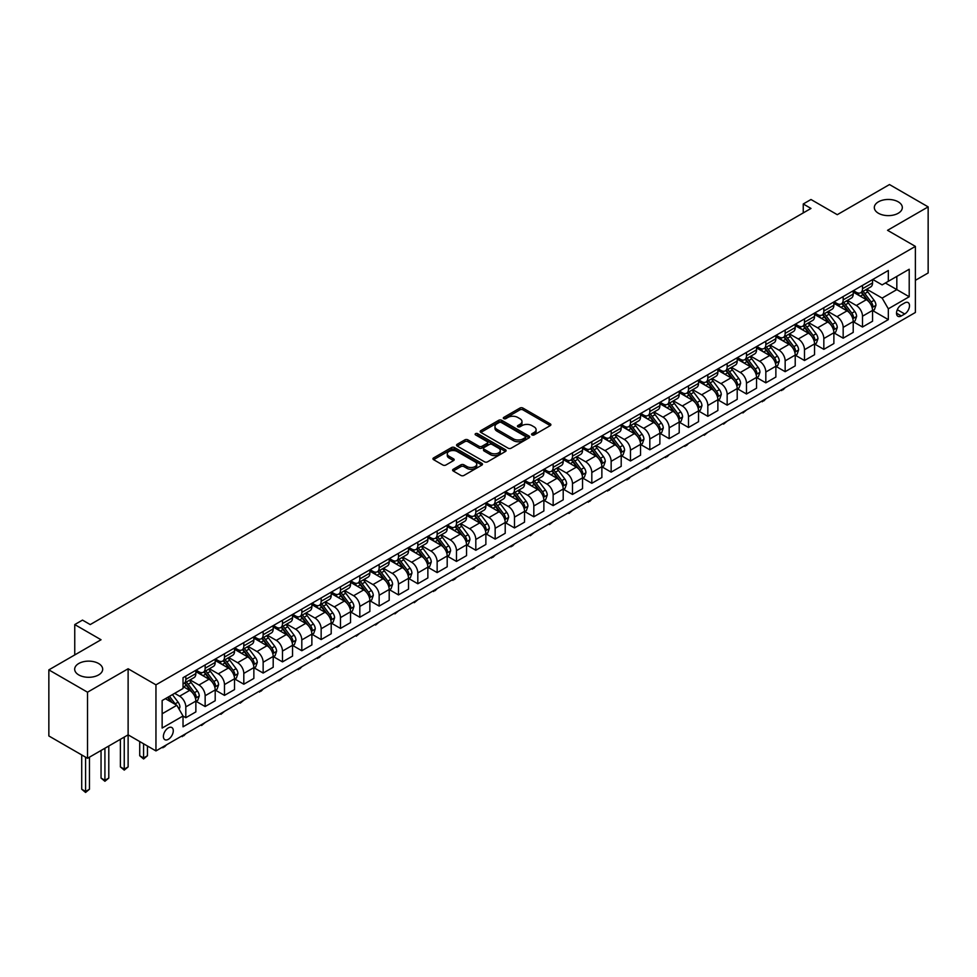 <?xml version="1.0" encoding="UTF-8"?>
<svg xmlns="http://www.w3.org/2000/svg" width="977" height="977" viewBox="0 0 977 977"><rect width="100%" height="100%" fill="white"/><g stroke="black" fill="none" stroke-linecap="round" stroke-linejoin="round"><path stroke-width="1.47" d="M532.001 434.924A1.502 0.867 0 0 0 534.126 434.924L550.259 425.606A2.149 1.246 0 0 0 550.894 424.739A2.149 1.246 0 0 0 550.259 423.859L522.939 408.081A2.149 1.246 0 0 0 519.898 408.081L503.766 417.399A1.502 0.867 0 0 0 503.326 418.009A1.502 0.867 0 0 0 503.766 418.62A1.502 0.867 0 0 0 505.891 418.62L507.979 417.411A6.876 3.969 0 0 1 517.7 417.411L519.972 418.73A6.876 3.969 0 0 1 521.987 421.539A6.876 3.969 0 0 1 519.972 424.336L517.883 425.545A1.502 0.867 0 0 0 517.444 426.155A1.502 0.867 0 0 0 517.883 426.766A1.502 0.867 0 0 0 520.008 426.766L522.097 425.569A6.876 3.969 0 0 1 531.818 425.569L534.089 426.876A6.876 3.969 0 0 1 536.104 429.685A6.876 3.969 0 0 1 534.089 432.493L532.001 433.69A1.502 0.867 0 0 0 531.561 434.313A1.502 0.867 0 0 0 532.001 434.924L532.001 433.69M98.579 663.505A13.996 8.085 0 0 0 83.326 661.747A13.996 8.085 0 0 0 74.679 669.221A13.996 8.085 0 0 0 78.783 674.936A13.996 8.085 0 0 0 94.036 676.682A13.996 8.085 0 0 0 102.683 669.221A13.996 8.085 0 0 0 98.579 663.505M898.217 201.824A13.996 8.085 0 0 0 882.964 200.077A13.996 8.085 0 0 0 874.317 207.539A13.996 8.085 0 0 0 878.421 213.255A13.996 8.085 0 0 0 893.674 215.013A13.996 8.085 0 0 0 902.321 207.539A13.996 8.085 0 0 0 898.217 201.824M168.337 739.32A6.998 4.042 120 0 0 172.905 733.153A6.998 4.042 120 0 0 171.83 727.535A6.998 4.042 120 0 0 168.337 727.889A6.998 4.042 120 0 0 163.757 734.057A6.998 4.042 120 0 0 164.832 739.662A6.998 4.042 120 0 0 168.337 739.32M453.255 469.265A2.149 1.246 0 0 0 452.62 470.132A2.149 1.246 0 0 0 453.255 471.012L460.912 475.445A2.149 1.246 0 0 0 463.953 475.445L481.869 465.101A2.149 1.246 0 0 0 482.491 464.222A2.149 1.246 0 0 0 481.869 463.342L454.537 447.564A2.149 1.246 0 0 0 451.508 447.564L433.593 457.908A2.149 1.246 0 0 0 432.958 458.787A2.149 1.246 0 0 0 433.593 459.666L442.85 465.015A2.149 1.246 0 0 0 445.891 465.015L453.548 460.582A2.149 1.246 0 0 0 454.183 459.703A2.149 1.246 0 0 0 453.548 458.836L448.956 456.174A5.74 3.322 0 0 1 447.283 453.829A5.74 3.322 0 0 1 450.824 450.776A5.74 3.322 0 0 1 457.077 451.484L475.078 461.877A5.74 3.322 0 0 1 476.752 464.222A5.74 3.322 0 0 1 473.21 467.287A5.74 3.322 0 0 1 466.957 466.566L463.953 464.832A2.149 1.246 0 0 0 460.912 464.832L453.255 469.265L453.255 471.012L460.912 466.615L460.912 464.832M915.388 280.326L928.15 272.962L928.15 206.88L889.485 184.555L837.277 214.684L810.983 199.503L803.253 203.973L810.983 208.443L90.226 624.572L82.495 620.102L74.753 624.572L74.753 654.932M87.515 692.204L87.515 758.286L128.121 734.851L128.121 668.769L87.515 692.204L48.85 669.88L101.046 639.752L74.753 624.572M128.121 668.769L155.954 684.84L915.388 246.387L915.388 312.469L155.954 750.922L155.954 684.84M928.15 206.88L887.543 230.316L915.388 246.387M508.138 448.187A2.149 1.246 0 0 0 511.166 448.187L529.082 437.843A2.149 1.246 0 0 0 529.717 436.963A2.149 1.246 0 0 0 529.082 436.084L501.751 420.305A2.149 1.246 0 0 0 498.722 420.305L480.806 430.649A2.149 1.246 0 0 0 480.171 431.529A2.149 1.246 0 0 0 480.806 432.408L508.138 448.187M476.165 435.253A1.502 0.867 0 0 1 477.692 435.461L505.451 451.484L487.56 461.816A2.149 1.246 0 0 1 484.519 461.816L457.199 446.037L457.199 444.279A2.149 1.246 0 0 0 456.564 445.158A2.149 1.246 0 0 0 457.199 446.037M457.199 444.279L464.869 439.858A2.149 1.246 0 0 1 467.898 439.858L478.986 446.257A2.149 1.246 0 0 0 482.015 446.257L487.108 443.314A2.149 1.246 0 0 0 487.731 442.434A2.149 1.246 0 0 0 487.108 441.567L475.567 434.899A1.502 0.867 0 0 1 475.127 434.289A1.502 0.867 0 0 1 476.055 433.483A1.502 0.867 0 0 1 477.692 433.678L505.475 449.713A2.149 1.246 0 0 1 506.098 450.592A2.149 1.246 0 0 1 505.475 451.472L505.475 449.713M87.515 758.286L48.85 735.962L48.85 669.88M904.714 302.919L901.319 304.885A6.778 3.92 120 0 0 896.886 310.857A6.778 3.92 120 0 0 897.924 316.292A6.778 3.92 120 0 0 901.319 315.95L904.714 313.983A6.778 3.92 120 0 0 909.147 308.011A6.778 3.92 120 0 0 908.109 302.577A6.778 3.92 120 0 0 904.714 302.919M872.779 279.471L882.133 284.881L888.325 281.303L888.325 270.495L183.029 677.696L183.029 688.504L162.145 700.558L162.145 728.06L183.029 716.007L183.029 726.815L888.325 319.613L888.325 308.805L882.133 298.095L866.758 289.216M888.325 281.303L909.208 269.249L909.208 296.752L888.325 308.805M124.25 737.085L124.25 769.143L128.121 766.908L128.121 734.851L155.954 750.922M803.253 203.973L803.253 212.901M885.382 283L896.825 289.607L896.825 276.393L909.208 269.249M882.133 298.095L896.825 289.607L909.208 296.752M162.145 713.772L176.837 705.296L165.394 698.689M183.029 716.092L185.813 717.704L185.813 706.896A8.744 5.056 -120 0 0 179.621 696.186L174.675 693.328M185.813 717.704L195.864 711.903L195.864 701.095A8.744 5.056 -120 0 0 189.672 690.385L183.029 686.538M196.096 701.315L205.146 706.542L205.146 695.734A8.744 5.056 -120 0 0 198.954 685.024L190.075 679.894M205.146 706.542L215.196 700.741L215.196 689.933A8.744 5.056 -120 0 0 209.017 679.223L195.864 671.626M215.428 690.153L224.478 695.38L224.478 684.572A8.744 5.056 -120 0 0 218.286 673.861L209.408 668.732M224.478 695.38L234.529 689.579L234.529 678.771A8.744 5.056 -120 0 0 228.349 668.06L215.196 660.464M234.761 678.991L243.81 684.218L243.81 673.409A8.744 5.056 -120 0 0 237.631 662.699L228.74 657.57M243.81 684.218L253.861 678.417L253.861 667.609A8.744 5.056 -120 0 0 247.682 656.898L234.529 649.302M254.093 667.828L263.143 673.055L263.143 662.247A8.744 5.056 -120 0 0 256.963 651.537L248.073 646.408M263.143 673.055L273.194 667.254L273.194 656.446A8.744 5.056 -120 0 0 267.014 645.736L253.861 638.14M273.426 656.666L282.475 661.893L282.475 651.085A8.744 5.056 -120 0 0 276.296 640.375L267.405 635.245M282.475 661.893L292.538 656.092L292.538 645.284A8.744 5.056 -120 0 0 286.346 634.574L273.194 626.978M292.77 645.504L301.808 650.731L301.808 639.923A8.744 5.056 -120 0 0 295.628 629.212L286.737 624.083M301.808 650.731L311.871 644.93L311.871 634.122A8.744 5.056 -120 0 0 305.679 623.411L292.538 615.815M312.103 634.342L321.152 639.569L321.152 628.761A8.744 5.056 -120 0 0 314.96 618.05L306.082 612.921M321.152 639.569L331.203 633.768L331.203 622.96A8.744 5.056 -120 0 0 325.011 612.249L311.871 604.653M331.435 623.179L340.485 628.406L340.485 617.598A8.744 5.056 -120 0 0 334.293 606.888L325.414 601.759M340.485 628.406L350.535 622.605L350.535 611.797A8.744 5.056 -120 0 0 344.344 601.087L331.203 593.491M350.767 612.017L359.817 617.244L359.817 606.436A8.744 5.056 -120 0 0 353.625 595.726L344.747 590.596M359.817 617.244L369.868 611.443L369.868 600.635A8.744 5.056 -120 0 0 363.676 589.925L350.535 582.329M370.1 600.855L379.149 606.082L379.149 595.274A8.744 5.056 -120 0 0 372.958 584.564L364.079 579.434M379.149 606.082L389.2 600.281L389.2 589.473A8.744 5.056 -120 0 0 383.021 578.763L369.868 571.166M389.432 589.693L398.482 594.92L398.482 584.112A8.744 5.056 -120 0 0 392.29 573.401L383.411 568.272M398.482 594.92L408.533 589.119L408.533 578.311A8.744 5.056 -120 0 0 402.353 567.6L389.2 560.004M408.765 578.531L417.814 583.757L417.814 572.949A8.744 5.056 -120 0 0 411.635 562.239L402.744 557.11M417.814 583.757L427.865 577.957L427.865 567.148A8.744 5.056 -120 0 0 421.685 556.438L408.533 548.842M428.097 567.368L437.146 572.595L437.146 561.787A8.744 5.056 -120 0 0 430.967 551.077L422.076 545.948M437.146 572.595L447.197 566.794L447.197 555.986A8.744 5.056 -120 0 0 441.018 545.276L427.865 537.68M447.429 556.206L456.479 561.433L456.479 550.625A8.744 5.056 -120 0 0 450.299 539.915L441.409 534.785M456.479 561.433L466.542 555.632L466.542 544.824A8.744 5.056 -120 0 0 460.35 534.114L447.197 526.518M466.774 545.044L475.811 550.271L475.811 539.463A8.744 5.056 -120 0 0 469.632 528.752L460.753 523.623M475.811 550.271L485.874 544.47L485.874 533.662A8.744 5.056 -120 0 0 479.683 522.951L466.542 515.355M486.106 533.882L495.156 539.109L495.156 528.301A8.744 5.056 -120 0 0 488.964 517.59L480.086 512.461M495.156 539.109L505.207 533.308L505.207 522.5A8.744 5.056 -120 0 0 499.015 511.789L485.874 504.193M505.439 522.719L514.488 527.946L514.488 517.138A8.744 5.056 -120 0 0 508.296 506.428L499.418 501.299M514.488 527.946L524.539 522.145L524.539 511.337A8.744 5.056 -120 0 0 518.347 500.627L505.207 493.031M524.771 511.557L533.821 516.784L533.821 505.976A8.744 5.056 -120 0 0 527.629 495.266L518.75 490.136M533.821 516.784L543.871 510.983L543.871 500.175A8.744 5.056 -120 0 0 537.68 489.465L524.539 481.869M544.104 500.395L553.153 505.622L553.153 494.814A8.744 5.056 -120 0 0 546.961 484.103L538.083 478.974M553.153 505.622L563.204 499.821L563.204 489.013A8.744 5.056 -120 0 0 557.024 478.303L543.871 470.706M563.436 489.233L572.485 494.46L572.485 483.652A8.744 5.056 -120 0 0 566.294 472.941L557.415 467.812M572.485 494.46L582.536 488.659L582.536 477.851A8.744 5.056 -120 0 0 576.357 467.14L563.204 459.544M582.768 478.071L591.818 483.297L591.818 472.489A8.744 5.056 -120 0 0 585.638 461.779L576.748 456.65M591.818 483.297L601.869 477.497L601.869 466.688A8.744 5.056 -120 0 0 595.689 455.978L582.536 448.382M602.101 466.908L611.15 472.135L611.15 461.327A8.744 5.056 -120 0 0 604.971 450.617L596.08 445.488M611.15 472.135L621.201 466.334L621.201 455.526A8.744 5.056 -120 0 0 615.021 444.816L601.869 437.22M621.433 455.746L630.483 460.973L630.483 450.165A8.744 5.056 -120 0 0 624.303 439.455L615.412 434.325M630.483 460.973L640.546 455.172L640.546 444.364A8.744 5.056 -120 0 0 634.354 433.654L621.201 426.057M640.778 444.584L649.815 449.811L649.815 439.003A8.744 5.056 -120 0 0 643.635 428.292L634.757 423.163M649.815 449.811L659.878 444.01L659.878 433.202A8.744 5.056 -120 0 0 653.686 422.491L640.546 414.895M660.11 433.422L669.16 438.649L669.16 427.841A8.744 5.056 -120 0 0 662.968 417.13L654.089 412.001M669.16 438.649L679.21 432.848L679.21 422.04A8.744 5.056 -120 0 0 673.019 411.329L659.878 403.733M679.442 422.259L688.492 427.486L688.492 416.678A8.744 5.056 -120 0 0 682.3 405.968L673.422 400.839M688.492 427.486L698.543 421.685L698.543 410.877A8.744 5.056 -120 0 0 692.351 400.167L679.21 392.571M698.775 411.097L707.824 416.324L707.824 405.516A8.744 5.056 -120 0 0 701.633 394.806L692.754 389.676M707.824 416.324L717.875 410.523L717.875 399.715A8.744 5.056 -120 0 0 711.683 389.005L698.543 381.409M718.107 399.935L727.157 405.162L727.157 394.354A8.744 5.056 -120 0 0 720.965 383.643L712.086 378.514M727.157 405.162L737.208 399.361L737.208 388.553A8.744 5.056 -120 0 0 731.028 377.843L717.875 370.246M737.44 388.773L746.489 394L746.489 383.192A8.744 5.056 -120 0 0 740.297 372.481L731.419 367.352M746.489 394L756.54 388.199L756.54 377.391A8.744 5.056 -120 0 0 750.36 366.68L737.208 359.084M756.772 377.61L765.821 382.837L765.821 372.029A8.744 5.056 -120 0 0 759.642 361.319L750.751 356.19M765.821 382.837L775.872 377.037L775.872 366.228A8.744 5.056 -120 0 0 769.693 355.518L756.54 347.922M776.104 366.448L785.154 371.675L785.154 360.867A8.744 5.056 -120 0 0 778.974 350.157L770.084 345.028M785.154 371.675L795.217 365.874L795.217 355.066A8.744 5.056 -120 0 0 789.025 344.356L775.872 336.76M795.449 355.286L804.486 360.513L804.486 349.705A8.744 5.056 -120 0 0 798.307 338.995L789.416 333.865M804.486 360.513L814.549 354.712L814.549 343.904A8.744 5.056 -120 0 0 808.358 333.194L795.217 325.597M814.781 344.124L823.831 349.351L823.831 338.543A8.744 5.056 -120 0 0 817.639 327.832L808.761 322.703M823.831 349.351L833.882 343.55L833.882 332.742A8.744 5.056 -120 0 0 827.69 322.031L814.549 314.435M834.114 332.962L843.163 338.189L843.163 327.38A8.744 5.056 -120 0 0 836.971 316.67L828.093 311.541M843.163 338.189L853.214 332.388L853.214 321.58A8.744 5.056 -120 0 0 847.022 310.869L833.882 303.273M853.446 321.799L862.496 327.026L862.496 316.218A8.744 5.056 -120 0 0 856.304 305.508L847.425 300.379M862.496 327.026L872.546 321.225L872.546 310.417A8.744 5.056 -120 0 0 866.355 299.707L853.214 292.111M853.446 290.633L856.304 292.294A8.744 5.056 -120 0 0 860.676 292.721A8.744 5.056 -120 0 0 862.496 288.716L862.496 285.418M834.114 301.795L836.971 303.456A8.744 5.056 -120 0 0 841.344 303.884A8.744 5.056 -120 0 0 843.163 299.878L843.163 296.581M814.781 312.958L817.639 314.618A8.744 5.056 -120 0 0 822.011 315.046A8.744 5.056 -120 0 0 823.831 311.04L823.831 307.743M795.437 324.12L798.307 325.781A8.744 5.056 -120 0 0 802.679 326.208A8.744 5.056 -120 0 0 804.486 322.202L804.486 318.905M776.104 335.282L778.974 336.943A8.744 5.056 -120 0 0 783.346 337.37A8.744 5.056 -120 0 0 785.154 333.365L785.154 330.067M756.772 346.444L759.642 348.105A8.744 5.056 -120 0 0 764.014 348.533A8.744 5.056 -120 0 0 765.821 344.527L765.821 341.229M737.44 357.606L740.297 359.267A8.744 5.056 -120 0 0 744.682 359.695A8.744 5.056 -120 0 0 746.489 355.689L746.489 352.392M718.107 368.769L720.965 370.43A8.744 5.056 -120 0 0 725.349 370.857A8.744 5.056 -120 0 0 727.157 366.851L727.157 363.554M698.775 379.931L701.633 381.592A8.744 5.056 -120 0 0 706.005 382.019A8.744 5.056 -120 0 0 707.824 378.014L707.824 374.716M679.442 391.093L682.3 392.754A8.744 5.056 -120 0 0 686.672 393.181A8.744 5.056 -120 0 0 688.492 389.176L688.492 385.878M660.11 402.255L662.968 403.916A8.744 5.056 -120 0 0 667.34 404.344A8.744 5.056 -120 0 0 669.16 400.338L669.16 397.041M640.778 413.418L643.635 415.078A8.744 5.056 -120 0 0 648.007 415.506A8.744 5.056 -120 0 0 649.815 411.5L649.815 408.203M621.433 424.58L624.303 426.241A8.744 5.056 -120 0 0 628.675 426.668A8.744 5.056 -120 0 0 630.483 422.662L630.483 419.365M602.101 435.742L604.971 437.403A8.744 5.056 -120 0 0 609.343 437.83A8.744 5.056 -120 0 0 611.15 433.825L611.15 430.527M582.768 446.904L585.638 448.565A8.744 5.056 -120 0 0 590.01 448.993A8.744 5.056 -120 0 0 591.818 444.987L591.818 441.689M563.436 458.066L566.294 459.727A8.744 5.056 -120 0 0 570.678 460.155A8.744 5.056 -120 0 0 572.485 456.149L572.485 452.852M544.104 469.229L546.961 470.89A8.744 5.056 -120 0 0 551.346 471.317A8.744 5.056 -120 0 0 553.153 467.311L553.153 464.014M524.771 480.391L527.629 482.052A8.744 5.056 -120 0 0 532.001 482.479A8.744 5.056 -120 0 0 533.821 478.474L533.821 475.176M505.439 491.553L508.296 493.214A8.744 5.056 -120 0 0 512.669 493.641A8.744 5.056 -120 0 0 514.488 489.636L514.488 486.338M486.106 502.715L488.964 504.376A8.744 5.056 -120 0 0 493.336 504.804A8.744 5.056 -120 0 0 495.156 500.798L495.156 497.501M466.774 513.878L469.632 515.538A8.744 5.056 -120 0 0 474.004 515.966A8.744 5.056 -120 0 0 475.811 511.96L475.811 508.663M447.429 525.04L450.299 526.701A8.744 5.056 -120 0 0 454.671 527.128A8.744 5.056 -120 0 0 456.479 523.122L456.479 519.825M428.097 536.202L430.967 537.863A8.744 5.056 -120 0 0 435.339 538.29A8.744 5.056 -120 0 0 437.146 534.285L437.146 530.987M408.765 547.364L411.635 549.025A8.744 5.056 -120 0 0 416.007 549.453A8.744 5.056 -120 0 0 417.814 545.447L417.814 542.15M389.432 558.526L392.29 560.187A8.744 5.056 -120 0 0 396.674 560.615A8.744 5.056 -120 0 0 398.482 556.609L398.482 553.312M370.1 569.689L372.958 571.35A8.744 5.056 -120 0 0 377.342 571.777A8.744 5.056 -120 0 0 379.149 567.771L379.149 564.474M350.767 580.851L353.625 582.512A8.744 5.056 -120 0 0 357.997 582.939A8.744 5.056 -120 0 0 359.817 578.934L359.817 575.636M331.435 592.013L334.293 593.674A8.744 5.056 -120 0 0 338.665 594.101A8.744 5.056 -120 0 0 340.485 590.096L340.485 586.798M312.103 603.175L314.96 604.836A8.744 5.056 -120 0 0 319.332 605.264A8.744 5.056 -120 0 0 321.152 601.258L321.152 597.961M292.77 614.338L295.628 615.998A8.744 5.056 -120 0 0 300 616.426A8.744 5.056 -120 0 0 301.808 612.42L301.808 609.123M273.426 625.5L276.296 627.161A8.744 5.056 -120 0 0 280.668 627.588A8.744 5.056 -120 0 0 282.475 623.582L282.475 620.285M254.093 636.662L256.963 638.323A8.744 5.056 -120 0 0 261.335 638.75A8.744 5.056 -120 0 0 263.143 634.745L263.143 631.447M234.761 647.824L237.631 649.485A8.744 5.056 -120 0 0 242.003 649.913A8.744 5.056 -120 0 0 243.81 645.907L243.81 642.61M215.428 658.986L218.286 660.647A8.744 5.056 -120 0 0 222.671 661.075A8.744 5.056 -120 0 0 224.478 657.069L224.478 653.772M196.096 670.149L198.954 671.81A8.744 5.056 -120 0 0 203.338 672.237A8.744 5.056 -120 0 0 205.146 668.231L205.146 664.934M872.779 310.637L888.325 319.613M860.676 292.721L870.739 286.92A8.744 5.056 -120 0 0 872.546 282.915L872.546 279.605M841.344 303.884L851.394 298.083A8.744 5.056 -120 0 0 853.214 294.077L853.214 290.767M822.011 315.046L832.062 309.245A8.744 5.056 -120 0 0 833.882 305.239L833.882 301.93M802.679 326.208L812.73 320.407A8.744 5.056 -120 0 0 814.549 316.401L814.549 313.092M783.346 337.37L793.397 331.569A8.744 5.056 -120 0 0 795.217 327.564L795.217 324.254M764.014 348.533L774.065 342.732A8.744 5.056 -120 0 0 775.872 338.726L775.872 335.416M744.682 359.695L754.732 353.894A8.744 5.056 -120 0 0 756.54 349.888L756.54 346.579M725.349 370.857L735.4 365.056A8.744 5.056 -120 0 0 737.208 361.05L737.208 357.741M706.005 382.019L716.068 376.218A8.744 5.056 -120 0 0 717.875 372.213L717.875 368.903M686.672 393.181L696.735 387.38A8.744 5.056 -120 0 0 698.543 383.375L698.543 380.065M667.34 404.344L677.391 398.543A8.744 5.056 -120 0 0 679.21 394.537L679.21 391.227M648.007 415.506L658.058 409.705A8.744 5.056 -120 0 0 659.878 405.699L659.878 402.39M628.675 426.668L638.726 420.867A8.744 5.056 -120 0 0 640.546 416.861L640.546 413.552M609.343 437.83L619.394 432.029A8.744 5.056 -120 0 0 621.201 428.024L621.201 424.714M590.01 448.993L600.061 443.192A8.744 5.056 -120 0 0 601.869 439.186L601.869 435.876M570.678 460.155L580.729 454.354A8.744 5.056 -120 0 0 582.536 450.348L582.536 447.039M551.346 471.317L561.396 465.516A8.744 5.056 -120 0 0 563.204 461.51L563.204 458.201M532.001 482.479L542.064 476.678A8.744 5.056 -120 0 0 543.871 472.673L543.871 469.363M512.669 493.641L522.732 487.841A8.744 5.056 -120 0 0 524.539 483.835L524.539 480.525M493.336 504.804L503.387 499.003A8.744 5.056 -120 0 0 505.207 494.997L505.207 491.687M474.004 515.966L484.055 510.165A8.744 5.056 -120 0 0 485.874 506.159L485.874 502.85M454.671 527.128L464.722 521.327A8.744 5.056 -120 0 0 466.542 517.322L466.542 514.012M435.339 538.29L445.39 532.489A8.744 5.056 -120 0 0 447.197 528.484L447.197 525.174M416.007 549.453L426.057 543.652A8.744 5.056 -120 0 0 427.865 539.646L427.865 536.336M396.674 560.615L406.725 554.814A8.744 5.056 -120 0 0 408.533 550.808L408.533 547.499M377.342 571.777L387.393 565.976A8.744 5.056 -120 0 0 389.2 561.97L389.2 558.661M357.997 582.939L368.06 577.138A8.744 5.056 -120 0 0 369.868 573.133L369.868 569.823M338.665 594.101L348.728 588.301A8.744 5.056 -120 0 0 350.535 584.295L350.535 580.985M319.332 605.264L329.383 599.463A8.744 5.056 -120 0 0 331.203 595.457L331.203 592.147M300 616.426L310.051 610.625A8.744 5.056 -120 0 0 311.871 606.619L311.871 603.31M280.668 627.588L290.719 621.787A8.744 5.056 -120 0 0 292.538 617.782L292.538 614.472M261.335 638.75L271.386 632.949A8.744 5.056 -120 0 0 273.194 628.944L273.194 625.634M242.003 649.913L252.054 644.112A8.744 5.056 -120 0 0 253.861 640.106L253.861 636.796M222.671 661.075L232.721 655.274A8.744 5.056 -120 0 0 234.529 651.268L234.529 647.959M203.338 672.237L213.389 666.436A8.744 5.056 -120 0 0 215.196 662.43L215.196 659.121M183.029 683.753A8.744 5.056 -120 0 0 183.994 683.399L194.057 677.598A8.744 5.056 -120 0 0 195.864 673.593L195.864 670.283M183.994 683.399A8.744 5.056 -120 0 0 185.813 679.394L185.813 676.096M176.837 705.296L183.029 716.007M532.612 435.131L534.089 434.276A6.876 3.969 0 0 0 536.104 431.468L536.104 429.685M521.987 421.539L521.987 423.322A6.876 3.969 0 0 1 519.972 426.131L518.482 426.986M550.259 423.859L550.259 425.606L522.939 409.864A2.149 1.246 0 0 0 519.898 409.864L504.364 418.828M529.058 437.855L501.751 422.088A2.149 1.246 0 0 0 498.722 422.088L480.831 432.42M525.284 437.574A1.502 0.867 0 0 0 525.724 436.963A1.502 0.867 0 0 0 525.284 436.353L501.299 422.504A1.502 0.867 0 0 0 499.174 422.504L496.975 423.774A6.876 3.969 0 0 0 494.96 426.57A6.876 3.969 0 0 0 496.975 429.379L513.365 438.844A6.876 3.969 0 0 0 523.086 438.844L525.284 437.574L525.284 439.357A1.502 0.867 0 0 0 525.724 438.746L525.724 436.963M494.96 426.57L494.96 428.366A6.876 3.969 0 0 0 496.975 431.162L496.975 429.379M525.284 439.357L523.086 440.627A6.876 3.969 0 0 1 513.365 440.627L496.975 431.162M457.224 446.049L464.869 441.641L464.869 439.858M487.731 442.434L487.731 444.23A2.149 1.246 0 0 1 487.108 445.097L482.015 448.04A2.149 1.246 0 0 1 478.986 448.04L467.898 441.641A2.149 1.246 0 0 0 464.869 441.641M490.478 452.888A5.74 3.322 0 0 0 496.743 453.609A5.74 3.322 0 0 0 500.285 450.544A5.74 3.322 0 0 0 498.6 448.199L492.261 444.547A2.149 1.246 0 0 0 489.233 444.547L484.14 447.478A2.149 1.246 0 0 0 483.517 448.358A2.149 1.246 0 0 0 484.14 449.237L490.478 452.888L490.478 454.684A5.74 3.322 0 0 0 496.743 455.392A5.74 3.322 0 0 0 500.285 452.339L500.285 450.544M483.517 448.358L483.517 450.141A2.149 1.246 0 0 0 484.14 451.02L484.14 449.237M490.478 454.684L484.14 451.02M476.752 464.222L476.752 466.005A5.74 3.322 0 0 1 473.21 469.07A5.74 3.322 0 0 1 466.957 468.349L463.953 466.615A2.149 1.246 0 0 0 460.912 466.615M447.283 453.829L447.283 455.624A5.74 3.322 0 0 0 448.956 457.969L448.956 456.174M453.523 460.594L448.956 457.969M481.869 463.342L481.869 465.101L454.537 449.359A2.149 1.246 0 0 0 451.508 449.359L433.617 459.678L433.593 457.908M872.546 310.771L874.403 309.697L875.954 305.239A5.801 3.346 -120 0 0 874.097 300.305L867.784 291.867A16.731 9.66 -120 0 0 865.952 289.68M859.662 295.836A16.731 9.66 -120 0 0 856.243 292.257M872.021 307.218L872.815 305.483A5.801 3.346 -120 0 0 871.154 302.003L864.84 293.564A16.731 9.66 -120 0 0 863.009 291.378M861.458 292.27A13.886 8.024 60 0 1 863.741 294.871L869.09 302.003M861.152 292.441A16.731 9.66 60 0 1 862.984 294.639L867.185 300.244M785.264 387.6L783.151 389.713L780.831 390.165M781.6 389.713L781.6 390.605M853.214 321.934L855.07 320.859L856.609 316.401A5.801 3.346 -120 0 0 854.765 311.468L848.439 303.029A16.731 9.66 -120 0 0 846.619 300.843M840.33 306.998A16.731 9.66 -120 0 0 836.91 303.42M852.689 318.38L853.483 316.646A5.801 3.346 -120 0 0 851.822 313.165L845.508 304.726A16.731 9.66 -120 0 0 843.676 302.54M842.125 303.432A13.886 8.024 60 0 1 844.409 306.033L849.746 313.165M841.82 303.615A16.731 9.66 60 0 1 843.652 305.801L847.853 311.407M765.931 398.763L763.819 400.875L761.486 401.327M762.268 400.875L762.268 401.767M833.882 333.096L835.738 332.021L837.277 327.564A5.801 3.346 -120 0 0 835.433 322.63L829.107 314.191A16.731 9.66 -120 0 0 827.287 312.005M820.998 318.16A16.731 9.66 -120 0 0 817.578 314.582M833.344 329.542L834.15 327.808A5.801 3.346 -120 0 0 832.489 324.327L826.176 315.889A16.731 9.66 -120 0 0 824.344 313.702M822.793 314.594A13.886 8.024 60 0 1 825.064 317.195L830.413 324.327M822.487 314.777A16.731 9.66 60 0 1 824.319 316.963L828.52 322.569M746.587 409.925L742.935 412.929L742.154 412.489M742.935 412.038L742.935 412.929M814.549 344.258L816.406 343.183L817.944 338.726A5.801 3.346 -120 0 0 816.1 333.792L809.774 325.353A16.731 9.66 -120 0 0 807.955 323.167M801.665 329.322A16.731 9.66 -120 0 0 798.246 325.744M814.012 340.717L814.818 338.97A5.801 3.346 -120 0 0 813.157 335.49L806.843 327.051A16.731 9.66 -120 0 0 805.011 324.865M803.46 325.756A13.886 8.024 60 0 1 805.732 328.357L811.081 335.49M803.155 325.939A16.731 9.66 60 0 1 804.987 328.125L809.188 333.731M727.254 421.087L723.603 424.091L722.821 423.652M723.603 423.2L723.603 424.091M795.217 355.42L797.061 354.346L798.612 349.888A5.801 3.346 -120 0 0 796.768 344.954L790.442 336.515A16.731 9.66 -120 0 0 788.622 334.329M782.333 340.485A16.731 9.66 -120 0 0 778.901 336.906M794.68 351.879L795.486 350.132A5.801 3.346 -120 0 0 793.825 346.652L787.511 338.213A16.731 9.66 -120 0 0 785.679 336.027M784.116 336.918A13.886 8.024 60 0 1 786.4 339.52L791.749 346.652M783.823 337.102A16.731 9.66 60 0 1 785.655 339.288L789.856 344.893M707.922 432.249L704.27 435.253L703.489 434.814M704.27 434.362L704.27 435.253M775.872 366.583L777.729 365.508L779.28 361.05A5.801 3.346 -120 0 0 777.436 356.117L771.109 347.678A16.731 9.66 -120 0 0 769.29 345.492M763 351.647A16.731 9.66 -120 0 0 759.569 348.068M775.347 363.041L776.153 361.295A5.801 3.346 -120 0 0 774.492 357.814L768.166 349.375A16.731 9.66 -120 0 0 766.347 347.189M764.783 348.081A13.886 8.024 60 0 1 767.067 350.682L772.416 357.814M764.49 348.264A16.731 9.66 60 0 1 766.31 350.45L770.511 356.055M688.59 443.411L686.477 445.524L684.156 445.976M684.926 445.524L684.926 446.416M756.54 377.745L758.396 376.67L759.947 372.213A5.801 3.346 -120 0 0 758.091 367.279L751.777 358.84A16.731 9.66 -120 0 0 749.945 356.654M743.668 362.809A16.731 9.66 -120 0 0 740.236 359.231M756.015 374.203L756.821 372.457A5.801 3.346 -120 0 0 755.16 368.976L748.834 360.537A16.731 9.66 -120 0 0 747.014 358.351M745.451 359.243A13.886 8.024 60 0 1 747.735 361.844L753.084 368.976M745.158 359.426A16.731 9.66 60 0 1 746.978 361.612L751.179 367.218M669.257 454.574L667.144 456.686L664.824 457.138M665.593 456.686L665.593 457.578M737.208 388.907L739.064 387.832L740.615 383.375A5.801 3.346 -120 0 0 738.759 378.441L732.445 370.002A16.731 9.66 -120 0 0 730.613 367.816M724.336 373.971A16.731 9.66 -120 0 0 720.904 370.393M736.682 385.365L737.488 383.619A5.801 3.346 -120 0 0 735.828 380.138L729.501 371.7A16.731 9.66 -120 0 0 727.682 369.514M726.119 370.405A13.886 8.024 60 0 1 728.402 373.006L733.751 380.138M725.826 370.588A16.731 9.66 60 0 1 727.645 372.774L731.846 378.38M649.925 465.736L647.812 467.849L645.492 468.301M646.261 467.849L646.261 468.74M717.875 400.069L719.731 398.995L721.282 394.537A5.801 3.346 -120 0 0 719.426 389.603L713.112 381.164A16.731 9.66 -120 0 0 711.28 378.978M705.003 385.133A16.731 9.66 -120 0 0 701.571 381.555M717.35 396.528L718.144 394.781A5.801 3.346 -120 0 0 716.495 391.301L710.169 382.862A16.731 9.66 -120 0 0 708.349 380.676M706.786 381.567A13.886 8.024 60 0 1 709.07 384.169L714.419 391.301M706.493 381.751A16.731 9.66 60 0 1 708.313 383.937L712.514 389.542M630.592 476.898L628.48 479.011L626.159 479.463M626.929 479.011L626.929 479.902M698.543 411.232L700.399 410.157L701.95 405.699A5.801 3.346 -120 0 0 700.094 400.765L693.78 392.327A16.731 9.66 -120 0 0 691.948 390.141M685.659 396.296A16.731 9.66 -120 0 0 682.239 392.717M698.018 407.69L698.811 405.943A5.801 3.346 -120 0 0 697.151 402.463L690.837 394.024A16.731 9.66 -120 0 0 689.005 391.838M687.454 392.73A13.886 8.024 60 0 1 689.738 395.331L695.087 402.463M687.149 392.913A16.731 9.66 60 0 1 688.98 395.099L693.182 400.704M611.26 488.06L609.147 490.173L606.827 490.625M607.596 490.173L607.596 491.065M679.21 422.394L681.067 421.319L682.605 416.861A5.801 3.346 -120 0 0 680.761 411.928L674.435 403.489A16.731 9.66 -120 0 0 672.616 401.303M666.326 407.458A16.731 9.66 -120 0 0 662.907 403.88M678.685 418.852L679.479 417.106A5.801 3.346 -120 0 0 677.818 413.625L671.504 405.186A16.731 9.66 -120 0 0 669.672 403M668.121 403.892A13.886 8.024 60 0 1 670.405 406.493L675.742 413.625M667.816 404.075A16.731 9.66 60 0 1 669.648 406.261L673.849 411.867M591.928 499.223L589.815 501.335L587.482 501.787M588.264 501.335L588.264 502.227M659.878 433.556L661.734 432.481L663.273 428.024A5.801 3.346 -120 0 0 661.429 423.09L655.103 414.651A16.731 9.66 -120 0 0 653.283 412.465M646.994 418.62A16.731 9.66 -120 0 0 643.574 415.042M659.341 430.014L660.147 428.268A5.801 3.346 -120 0 0 658.486 424.787L652.172 416.349A16.731 9.66 -120 0 0 650.34 414.163M648.789 415.054A13.886 8.024 60 0 1 651.061 417.655L656.41 424.787M648.484 415.237A16.731 9.66 60 0 1 650.316 417.423L654.517 423.029M572.583 510.385L568.932 513.389L568.15 512.949M568.932 512.498L568.932 513.389M640.546 444.718L642.402 443.643L643.941 439.186A5.801 3.346 -120 0 0 642.097 434.252L635.771 425.813A16.731 9.66 -120 0 0 633.951 423.627M627.661 429.782A16.731 9.66 -120 0 0 624.242 426.204M640.008 441.177L640.814 439.43A5.801 3.346 -120 0 0 639.153 435.95L632.84 427.511A16.731 9.66 -120 0 0 631.008 425.325M629.457 426.216A13.886 8.024 60 0 1 631.728 428.818L637.077 435.95M629.151 426.399A16.731 9.66 60 0 1 630.983 428.585L635.184 434.191M553.251 521.547L549.599 524.551L548.818 524.112M549.599 523.66L549.599 524.551M621.201 455.88L623.057 454.806L624.608 450.348A5.801 3.346 -120 0 0 622.764 445.414L616.438 436.975A16.731 9.66 -120 0 0 614.618 434.789M608.329 440.945A16.731 9.66 -120 0 0 604.897 437.366M620.676 452.339L621.482 450.592A5.801 3.346 -120 0 0 619.821 447.112L613.495 438.673A16.731 9.66 -120 0 0 611.675 436.487M610.112 437.378A13.886 8.024 60 0 1 612.396 439.98L617.745 447.112M609.819 437.562A16.731 9.66 60 0 1 611.651 439.748L615.852 445.353M533.918 532.709L530.267 535.714L529.485 535.274M530.267 534.822L530.267 535.714M601.869 467.043L603.725 465.968L605.276 461.51A5.801 3.346 -120 0 0 603.42 456.577L597.106 448.138A16.731 9.66 -120 0 0 595.274 445.952M588.997 452.107A16.731 9.66 -120 0 0 585.565 448.528M601.343 463.501L602.15 461.755A5.801 3.346 -120 0 0 600.489 458.274L594.163 449.835A16.731 9.66 -120 0 0 592.343 447.649M590.78 448.541A13.886 8.024 60 0 1 593.063 451.142L598.413 458.274M590.487 448.724A16.731 9.66 60 0 1 592.306 450.91L596.507 456.515M514.586 543.871L512.473 545.984L510.153 546.436M510.922 545.984L510.922 546.876M582.536 478.205L584.393 477.13L585.944 472.673A5.801 3.346 -120 0 0 584.087 467.739L577.773 459.3A16.731 9.66 -120 0 0 575.942 457.114M569.664 463.269A16.731 9.66 -120 0 0 566.233 459.691M582.011 474.663L582.817 472.917A5.801 3.346 -120 0 0 581.156 469.436L574.83 460.997A16.731 9.66 -120 0 0 573.01 458.811M571.447 459.703A13.886 8.024 60 0 1 573.731 462.304L579.08 469.436M571.154 459.886A16.731 9.66 60 0 1 572.974 462.072L577.175 467.678M495.254 555.034L493.141 557.146L490.82 557.598M491.59 557.146L491.59 558.038M563.204 489.367L565.06 488.305L566.611 483.835A5.801 3.346 -120 0 0 564.755 478.901L558.441 470.462A16.731 9.66 -120 0 0 556.609 468.276M550.332 474.431A16.731 9.66 -120 0 0 546.9 470.853M562.679 485.825L563.473 484.079A5.801 3.346 -120 0 0 561.824 480.599L555.498 472.16A16.731 9.66 -120 0 0 553.678 469.974M552.115 470.865A13.886 8.024 60 0 1 554.399 473.466L559.748 480.599M551.822 471.048A16.731 9.66 60 0 1 553.641 473.234L557.843 478.84M475.921 566.196L473.808 568.309L471.488 568.761M472.257 568.309L472.257 569.2M543.871 500.529L545.728 499.467L547.279 494.997A5.801 3.346 -120 0 0 545.422 490.063L539.109 481.624A16.731 9.66 -120 0 0 537.277 479.438M530.987 485.593A16.731 9.66 -120 0 0 527.568 482.015M543.346 496.988L544.14 495.241A5.801 3.346 -120 0 0 542.491 491.761L536.165 483.322A16.731 9.66 -120 0 0 534.346 481.136M532.783 482.027A13.886 8.024 60 0 1 535.066 484.629L540.415 491.761M532.489 482.211A16.731 9.66 60 0 1 534.309 484.397L538.51 490.002M456.589 577.358L454.476 579.471L452.156 579.923M452.925 579.471L452.925 580.362M524.539 511.692L526.395 510.629L527.934 506.159A5.801 3.346 -120 0 0 526.09 501.225L519.776 492.787A16.731 9.66 -120 0 0 517.944 490.601M511.655 496.756A16.731 9.66 -120 0 0 508.235 493.177M524.014 508.15L524.808 506.404A5.801 3.346 -120 0 0 523.147 502.923L516.833 494.484A16.731 9.66 -120 0 0 515.001 492.298M513.45 493.19A13.886 8.024 60 0 1 515.734 495.791L521.083 502.923M513.145 493.373A16.731 9.66 60 0 1 514.977 495.559L519.178 501.164M437.256 588.52L435.144 590.633L432.823 591.085M433.593 590.633L433.593 591.525M505.207 522.854L507.063 521.791L508.602 517.322A5.801 3.346 -120 0 0 506.758 512.388L500.432 503.949A16.731 9.66 -120 0 0 498.612 501.763M492.323 507.918A16.731 9.66 -120 0 0 488.903 504.34M504.682 519.312L505.475 517.566A5.801 3.346 -120 0 0 503.814 514.085L497.501 505.646A16.731 9.66 -120 0 0 495.669 503.46M494.118 504.352A13.886 8.024 60 0 1 496.389 506.953L501.738 514.085M493.812 504.535A16.731 9.66 60 0 1 495.644 506.721L499.845 512.327M417.924 599.683L414.26 602.687L413.479 602.247M414.26 601.795L414.26 602.687M485.874 534.016L487.731 532.953L489.269 528.484A5.801 3.346 -120 0 0 487.425 523.55L481.099 515.111A16.731 9.66 -120 0 0 479.28 512.925M472.99 519.08A16.731 9.66 -120 0 0 469.571 515.502M485.337 530.474L486.143 528.728A5.801 3.346 -120 0 0 484.482 525.247L478.168 516.809A16.731 9.66 -120 0 0 476.336 514.623M474.785 515.514A13.886 8.024 60 0 1 477.057 518.115L482.406 525.247M474.48 515.697A16.731 9.66 60 0 1 476.312 517.883L480.513 523.489M398.579 610.845L394.928 613.849L394.146 613.409M394.928 612.958L394.928 613.849M466.542 545.178L468.398 544.116L469.937 539.646A5.801 3.346 -120 0 0 468.093 534.712L461.767 526.273A16.731 9.66 -120 0 0 459.947 524.087M453.658 530.242A16.731 9.66 -120 0 0 450.238 526.664M466.005 541.637L466.811 539.89A5.801 3.346 -120 0 0 465.15 536.41L458.836 527.971A16.731 9.66 -120 0 0 457.004 525.785M455.453 526.676A13.886 8.024 60 0 1 457.724 529.278L463.074 536.41M455.148 526.859A16.731 9.66 60 0 1 456.98 529.045L461.181 534.651M379.247 622.007L375.595 625.011L374.814 624.572M375.595 624.12L375.595 625.011M447.197 556.34L449.054 555.278L450.605 550.808A5.801 3.346 -120 0 0 448.761 545.874L442.434 537.435A16.731 9.66 -120 0 0 440.615 535.249M434.325 541.405A16.731 9.66 -120 0 0 430.894 537.826M446.672 552.799L447.478 551.052A5.801 3.346 -120 0 0 445.817 547.572L439.491 539.133A16.731 9.66 -120 0 0 437.672 536.947M436.108 537.838A13.886 8.024 60 0 1 438.392 540.44L443.741 547.572M435.815 538.022A16.731 9.66 60 0 1 437.635 540.208L441.848 545.813M359.915 633.169L356.263 636.174L355.481 635.734M356.263 635.282L356.263 636.174M427.865 567.503L429.721 566.44L431.272 561.97A5.801 3.346 -120 0 0 429.416 557.037L423.102 548.598A16.731 9.66 -120 0 0 421.27 546.412M414.993 552.567A16.731 9.66 -120 0 0 411.561 548.989M427.34 563.961L428.146 562.215A5.801 3.346 -120 0 0 426.485 558.734L420.159 550.295A16.731 9.66 -120 0 0 418.339 548.109M416.776 549.001A13.886 8.024 60 0 1 419.06 551.602L424.409 558.734M416.483 549.184A16.731 9.66 60 0 1 418.303 551.37L422.504 556.975M340.582 644.332L338.469 646.444L336.149 646.896M336.918 646.444L336.918 647.336M408.533 578.665L410.389 577.602L411.94 573.133A5.801 3.346 -120 0 0 410.084 568.199L403.77 559.76A16.731 9.66 -120 0 0 401.938 557.574M395.661 563.729A16.731 9.66 -120 0 0 392.229 560.151M408.007 575.123L408.813 573.377A5.801 3.346 -120 0 0 407.153 569.896L400.826 561.457A16.731 9.66 -120 0 0 399.007 559.271M397.444 560.163A13.886 8.024 60 0 1 399.727 562.764L405.076 569.896M397.15 560.346A16.731 9.66 60 0 1 398.97 562.532L403.171 568.138M321.25 655.494L319.137 657.606L316.817 658.058M317.586 657.606L317.586 658.498M389.2 589.827L391.056 588.765L392.607 584.295A5.801 3.346 -120 0 0 390.751 579.361L384.437 570.922A16.731 9.66 -120 0 0 382.605 568.736M376.328 574.891A16.731 9.66 -120 0 0 372.896 571.313M388.675 586.285L389.469 584.539A5.801 3.346 -120 0 0 387.82 581.059L381.494 572.62A16.731 9.66 -120 0 0 379.674 570.434M378.111 571.325A13.886 8.024 60 0 1 380.395 573.926L385.744 581.059M377.818 571.508A16.731 9.66 60 0 1 379.638 573.694L383.839 579.3M301.917 666.656L299.805 668.769L297.484 669.221M298.254 668.769L298.254 669.66M369.868 600.989L371.724 599.927L373.275 595.457A5.801 3.346 -120 0 0 371.419 590.523L365.105 582.084A16.731 9.66 -120 0 0 363.273 579.898M356.984 586.053A16.731 9.66 -120 0 0 353.564 582.475M369.343 597.448L370.136 595.701A5.801 3.346 -120 0 0 368.476 592.221L362.162 583.782A16.731 9.66 -120 0 0 360.33 581.596M358.779 582.487A13.886 8.024 60 0 1 361.063 585.089L366.412 592.221M358.486 582.671A16.731 9.66 60 0 1 360.305 584.857L364.506 590.462M282.585 677.818L280.472 679.931L278.152 680.383M278.921 679.931L278.921 680.822M350.535 612.152L352.392 611.089L353.93 606.619A5.801 3.346 -120 0 0 352.086 601.685L345.773 593.247A16.731 9.66 -120 0 0 343.941 591.061M337.651 597.216A16.731 9.66 -120 0 0 334.232 593.637M350.01 608.61L350.804 606.864A5.801 3.346 -120 0 0 349.143 603.383L342.829 594.944A16.731 9.66 -120 0 0 340.997 592.758M339.446 593.65A13.886 8.024 60 0 1 341.73 596.251L347.079 603.383M339.141 593.833A16.731 9.66 60 0 1 340.973 596.019L345.174 601.624M263.253 688.98L261.14 691.093L258.807 691.545M259.589 691.093L259.589 691.985M331.203 623.314L333.059 622.251L334.598 617.782A5.801 3.346 -120 0 0 332.754 612.848L326.428 604.409A16.731 9.66 -120 0 0 324.608 602.223M318.319 608.378A16.731 9.66 -120 0 0 314.899 604.8M330.678 619.772L331.472 618.026A5.801 3.346 -120 0 0 329.811 614.545L323.497 606.106A16.731 9.66 -120 0 0 321.665 603.92M320.114 604.812A13.886 8.024 60 0 1 322.386 607.413L327.735 614.545M319.809 604.995A16.731 9.66 60 0 1 321.641 607.181L325.842 612.787M243.908 700.143L240.257 703.147L239.475 702.707M240.257 702.255L240.257 703.147M311.871 634.476L313.727 633.414L315.266 628.944A5.801 3.346 -120 0 0 313.422 624.01L307.096 615.571A16.731 9.66 -120 0 0 305.276 613.385M298.986 619.54A16.731 9.66 -120 0 0 295.567 615.962M311.333 630.934L312.139 629.188A5.801 3.346 -120 0 0 310.478 625.707L304.165 617.269A16.731 9.66 -120 0 0 302.333 615.083M300.782 615.974A13.886 8.024 60 0 1 303.053 618.575L308.402 625.707M300.476 616.157A16.731 9.66 60 0 1 302.308 618.343L306.509 623.949M224.576 711.305L220.924 714.309L220.143 713.869M220.924 713.418L220.924 714.309M292.538 645.638L294.395 644.576L295.933 640.106A5.801 3.346 -120 0 0 294.089 635.172L287.763 626.733A16.731 9.66 -120 0 0 285.943 624.547M279.654 630.702A16.731 9.66 -120 0 0 276.235 627.124M292.001 642.097L292.807 640.35A5.801 3.346 -120 0 0 291.146 636.87L284.832 628.431A16.731 9.66 -120 0 0 283 626.245M281.449 627.136A13.886 8.024 60 0 1 283.721 629.738L289.07 636.87M281.144 627.319A16.731 9.66 60 0 1 282.976 629.506L287.177 635.111M205.243 722.467L201.592 725.471L200.81 725.032M201.592 724.58L201.592 725.471M273.194 656.8L275.05 655.738L276.601 651.268A5.801 3.346 -120 0 0 274.757 646.334L268.431 637.896A16.731 9.66 -120 0 0 266.611 635.709M260.322 641.865A16.731 9.66 -120 0 0 256.89 638.286M272.668 653.259L273.475 651.512A5.801 3.346 -120 0 0 271.814 648.032L265.488 639.593A16.731 9.66 -120 0 0 263.668 637.407M262.105 638.299A13.886 8.024 60 0 1 264.388 640.9L269.737 648.032M261.812 638.482A16.731 9.66 60 0 1 263.631 640.668L267.832 646.273M185.911 733.629L183.798 735.742L181.478 736.194M182.247 735.742L182.247 736.634M253.861 667.963L255.718 666.9L257.269 662.43A5.801 3.346 -120 0 0 255.412 657.497L249.098 649.058A16.731 9.66 -120 0 0 247.266 646.872M240.989 653.027A16.731 9.66 -120 0 0 237.558 649.449M253.336 664.421L254.142 662.675A5.801 3.346 -120 0 0 252.481 659.194L246.155 650.755A16.731 9.66 -120 0 0 244.335 648.569M242.772 649.461A13.886 8.024 60 0 1 245.056 652.062L250.405 659.194M242.479 649.644A16.731 9.66 60 0 1 244.299 651.83L248.5 657.436M166.578 744.792L164.466 746.904L162.145 747.356M162.915 746.904L162.915 747.796M234.529 679.125L236.385 678.062L237.936 673.593A5.801 3.346 -120 0 0 236.08 668.659L229.766 660.22A16.731 9.66 -120 0 0 227.934 658.034M221.657 664.189A16.731 9.66 -120 0 0 218.225 660.611M234.004 675.583L234.81 673.837A5.801 3.346 -120 0 0 233.149 670.356L226.823 661.918A16.731 9.66 -120 0 0 225.003 659.731M223.44 660.623A13.886 8.024 60 0 1 225.724 663.224L231.073 670.356M223.147 660.806A16.731 9.66 60 0 1 224.966 662.992L229.168 668.598M143.582 743.778L143.582 757.981L147.454 755.746L147.454 746.013M147.454 755.746L143.582 758.958L139.723 755.746L139.723 741.543M139.723 755.746L143.582 757.981L143.582 758.958M215.196 690.287L217.053 689.225L218.604 684.755A5.801 3.346 -120 0 0 216.747 679.821L210.434 671.382A16.731 9.66 -120 0 0 208.602 669.196M202.324 675.351A16.731 9.66 -120 0 0 198.893 671.773M214.671 686.746L215.465 684.999A5.801 3.346 -120 0 0 213.816 681.519L207.49 673.08A16.731 9.66 -120 0 0 205.671 670.894M204.108 671.785A13.886 8.024 60 0 1 206.391 674.386L211.74 681.519M203.814 671.968A16.731 9.66 60 0 1 205.634 674.154L209.835 679.76M128.121 766.908L124.25 770.12L120.391 766.908L120.391 739.32M120.391 766.908L124.25 769.143L124.25 770.12M195.864 701.449L197.72 700.387L199.271 695.917A5.801 3.346 -120 0 0 197.415 690.983L191.101 682.544A16.731 9.66 -120 0 0 189.269 680.358M195.339 697.908L196.133 696.161A5.801 3.346 -120 0 0 194.472 692.681L188.158 684.242A16.731 9.66 -120 0 0 186.326 682.056M184.775 682.947A13.886 8.024 60 0 1 187.059 685.549L192.408 692.681M184.47 683.131A16.731 9.66 60 0 1 186.302 685.317L190.503 690.922M104.918 748.248L104.918 780.305L108.789 778.071L108.789 746.013M108.789 778.071L104.918 781.282L101.046 778.071L101.046 750.483M101.046 778.071L104.918 780.305L104.918 781.282M179.157 709.314L179.927 707.079A5.801 3.346 -120 0 0 178.083 702.145L172.44 694.61M175.677 704.612A5.801 3.346 -120 0 0 175.139 703.843L169.51 696.308M168.056 697.151L172.099 702.561M167.653 697.383L171.085 701.974M85.585 757.175L85.585 791.468L89.457 789.233L89.457 757.175M89.457 789.233L85.585 792.445L81.714 789.233L81.714 754.94M81.714 789.233L85.585 791.468L85.585 792.445M179.621 696.186L189.672 690.385M198.954 685.024L209.017 679.223M218.286 673.861L228.349 668.06M237.631 662.699L247.682 656.898M256.963 651.537L267.014 645.736M276.296 640.375L286.346 634.574M295.628 629.212L305.679 623.411M314.96 618.05L325.011 612.249M334.293 606.888L344.344 601.087M353.625 595.726L363.676 589.925M372.958 584.564L383.021 578.763M392.29 573.401L402.353 567.6M411.635 562.239L421.685 556.438M430.967 551.077L441.018 545.276M450.299 539.915L460.35 534.114M469.632 528.752L479.683 522.951M488.964 517.59L499.015 511.789M508.296 506.428L518.347 500.627M527.629 495.266L537.68 489.465M546.961 484.103L557.024 478.303M566.294 472.941L576.357 467.14M585.638 461.779L595.689 455.978M604.971 450.617L615.021 444.816M624.303 439.455L634.354 433.654M643.635 428.292L653.686 422.491M662.968 417.13L673.019 411.329M682.3 405.968L692.351 400.167M701.633 394.806L711.683 389.005M720.965 383.643L731.028 377.843M740.297 372.481L750.36 366.68M759.642 361.319L769.693 355.518M778.974 350.157L789.025 344.356M798.307 338.995L808.358 333.194M817.639 327.832L827.69 322.031M836.971 316.67L847.022 310.869M856.304 305.508L866.355 299.707M862.496 288.716L872.546 282.915M862.496 316.218L872.546 310.417M843.163 327.38L853.214 321.58M843.163 299.878L853.214 294.077M823.831 338.543L833.882 332.742M823.831 311.04L833.882 305.239M804.486 349.705L814.549 343.904M804.486 322.202L814.549 316.401M785.154 360.867L795.217 355.066M785.154 333.365L795.217 327.564M765.821 372.029L775.872 366.228M765.821 344.527L775.872 338.726M746.489 383.192L756.54 377.391M746.489 355.689L756.54 349.888M727.157 394.354L737.208 388.553M727.157 366.851L737.208 361.05M707.824 405.516L717.875 399.715M707.824 378.014L717.875 372.213M688.492 416.678L698.543 410.877M688.492 389.176L698.543 383.375M669.16 427.841L679.21 422.04M669.16 400.338L679.21 394.537M649.815 439.003L659.878 433.202M649.815 411.5L659.878 405.699M630.483 450.165L640.546 444.364M630.483 422.662L640.546 416.861M611.15 461.327L621.201 455.526M611.15 433.825L621.201 428.024M591.818 472.489L601.869 466.688M591.818 444.987L601.869 439.186M572.485 483.652L582.536 477.851M572.485 456.149L582.536 450.348M553.153 494.814L563.204 489.013M553.153 467.311L563.204 461.51M533.821 505.976L543.871 500.175M533.821 478.474L543.871 472.673M514.488 517.138L524.539 511.337M514.488 489.636L524.539 483.835M495.156 528.301L505.207 522.5M495.156 500.798L505.207 494.997M475.811 539.463L485.874 533.662M475.811 511.96L485.874 506.159M456.479 550.625L466.542 544.824M456.479 523.122L466.542 517.322M437.146 561.787L447.197 555.986M437.146 534.285L447.197 528.484M417.814 572.949L427.865 567.148M417.814 545.447L427.865 539.646M398.482 584.112L408.533 578.311M398.482 556.609L408.533 550.808M379.149 595.274L389.2 589.473M379.149 567.771L389.2 561.97M359.817 606.436L369.868 600.635M359.817 578.934L369.868 573.133M340.485 617.598L350.535 611.797M340.485 590.096L350.535 584.295M321.152 628.761L331.203 622.96M321.152 601.258L331.203 595.457M301.808 639.923L311.871 634.122M301.808 612.42L311.871 606.619M282.475 651.085L292.538 645.284M282.475 623.582L292.538 617.782M263.143 662.247L273.194 656.446M263.143 634.745L273.194 628.944M243.81 673.409L253.861 667.609M243.81 645.907L253.861 640.106M224.478 684.572L234.529 678.771M224.478 657.069L234.529 651.268M205.146 695.734L215.196 689.933M205.146 668.231L215.196 662.43M185.813 706.896L195.864 701.095M185.813 679.394L195.864 673.593M897.301 309.709L904.714 313.983M896.52 313.19L901.319 315.95M534.089 434.276L534.089 432.493M517.883 426.766L517.883 425.545M519.972 426.131L519.972 424.336M503.766 418.62L503.766 417.399M519.898 409.864L519.898 408.081M522.939 409.864L522.939 408.081M480.806 432.408L480.806 430.649M498.722 422.088L498.722 420.305M501.751 422.088L501.751 420.305M529.082 437.843L529.082 436.084M513.365 440.627L513.365 438.844M523.086 440.627L523.086 438.844M467.898 441.641L467.898 439.858M478.986 448.04L478.986 446.257M482.015 448.04L482.015 446.257M487.108 445.097L487.108 443.314M477.692 435.461L477.692 433.678M463.953 466.615L463.953 464.832M466.957 468.349L466.957 466.566M453.548 460.582L453.548 458.836M451.508 449.359L451.508 447.564M454.537 449.359L454.537 447.564M872.119 307.547L875.905 305.349M864.84 293.564L867.784 291.867M860.285 296.19L862.984 294.639M871.154 302.003L874.097 300.305M870.702 304.262L872.815 305.483M852.774 318.71L856.573 316.511M845.508 304.726L848.439 303.029M840.953 307.352L843.652 305.801M851.822 313.165L854.765 311.468M851.37 315.424L853.483 316.646M833.442 329.872L837.24 327.674M826.176 315.889L829.107 314.191M821.62 318.514L824.319 316.963M832.489 324.327L835.433 322.63M832.038 326.587L834.15 327.808M814.11 341.034L817.908 338.836M806.843 327.051L809.774 325.353M802.276 329.676L804.987 328.125M813.157 335.49L816.1 333.792M812.705 337.749L814.818 338.97M794.777 352.196L798.575 349.998M787.511 338.213L790.442 336.515M782.943 340.839L785.655 339.288M793.825 346.652L796.768 344.954M793.361 348.911L795.486 350.132M775.445 363.359L779.243 361.16M768.166 349.375L771.109 347.678M763.611 352.001L766.31 350.45M774.492 357.814L777.436 356.117M774.028 360.073L776.153 361.295M756.113 374.521L759.911 372.322M748.834 360.537L751.777 358.84M744.279 363.163L746.978 361.612M755.16 368.976L758.091 367.279M754.696 371.236L756.821 372.457M736.78 385.683L740.578 383.485M729.501 371.7L732.445 370.002M724.946 374.325L727.645 372.774M735.828 380.138L738.759 378.441M735.363 382.398L737.488 383.619M717.448 396.845L721.246 394.647M710.169 382.862L713.112 381.164M705.614 385.488L708.313 383.937M716.495 391.301L719.426 389.603M716.031 393.56L718.144 394.781M698.103 408.007L701.901 405.809M690.837 394.024L693.78 392.327M686.281 396.65L688.98 395.099M697.151 402.463L700.094 400.765M696.699 404.722L698.811 405.943M678.771 419.17L682.569 416.971M671.504 405.186L674.435 403.489M666.949 407.812L669.648 406.261M677.818 413.625L680.761 411.928M677.366 415.884L679.479 417.106M659.438 430.332L663.236 428.134M652.172 416.349L655.103 414.651M647.617 418.974L650.316 417.423M658.486 424.787L661.429 423.09M658.034 427.047L660.147 428.268M640.106 441.494L643.904 439.296M632.84 427.511L635.771 425.813M628.272 430.136L630.983 428.585M639.153 435.95L642.097 434.252M638.689 438.209L640.814 439.43M620.774 452.656L624.572 450.458M613.495 438.673L616.438 436.975M608.94 441.299L611.651 439.748M619.821 447.112L622.764 445.414M619.357 449.371L621.482 450.592M601.441 463.819L605.239 461.62M594.163 449.835L597.106 448.138M589.607 452.461L592.306 450.91M600.489 458.274L603.42 456.577M600.025 460.533L602.15 461.755M582.109 474.981L585.907 472.783M574.83 460.997L577.773 459.3M570.275 463.623L572.974 462.072M581.156 469.436L584.087 467.739M580.692 471.696L582.817 472.917M562.776 486.143L566.575 483.945M555.498 472.16L558.441 470.462M550.943 474.785L553.641 473.234M561.824 480.599L564.755 478.901M561.36 482.858L563.473 484.079M543.444 497.305L547.23 495.107M536.165 483.322L539.109 481.624M531.61 485.948L534.309 484.397M542.491 491.761L545.422 490.063M542.027 494.02L544.14 495.241M524.099 508.467L527.898 506.269M516.833 494.484L519.776 492.787M512.278 497.11L514.977 495.559M523.147 502.923L526.09 501.225M522.695 505.182L524.808 506.404M504.767 519.63L508.565 517.431M497.501 505.646L500.432 503.949M492.945 508.272L495.644 506.721M503.814 514.085L506.758 512.388M503.363 516.345L505.475 517.566M485.435 530.792L489.233 528.594M478.168 516.809L481.099 515.111M473.613 519.434L476.312 517.883M484.482 525.247L487.425 523.55M484.03 527.507L486.143 528.728M466.102 541.954L469.9 539.756M458.836 527.971L461.767 526.273M454.268 530.596L456.98 529.045M465.15 536.41L468.093 534.712M464.686 538.669L466.811 539.89M446.77 553.116L450.568 550.918M439.491 539.133L442.434 537.435M434.936 541.759L437.635 540.208M445.817 547.572L448.761 545.874M445.353 549.831L447.478 551.052M427.438 564.279L431.236 562.08M420.159 550.295L423.102 548.598M415.604 552.921L418.303 551.37M426.485 558.734L429.416 557.037M426.021 560.993L428.146 562.215M408.105 575.441L411.903 573.243M400.826 561.457L403.77 559.76M396.271 564.083L398.97 562.532M407.153 569.896L410.084 568.199M406.688 572.156L408.813 573.377M388.773 586.603L392.571 584.405M381.494 572.62L384.437 570.922M376.939 575.245L379.638 573.694M387.82 581.059L390.751 579.361M387.356 583.318L389.469 584.539M369.44 597.765L373.226 595.567M362.162 583.782L365.105 582.084M357.606 586.408L360.305 584.857M368.476 592.221L371.419 590.523M368.024 594.48L370.136 595.701M350.096 608.927L353.894 606.729M342.829 594.944L345.773 593.247M338.274 597.57L340.973 596.019M349.143 603.383L352.086 601.685M348.691 605.642L350.804 606.864M330.763 620.09L334.561 617.891M323.497 606.106L326.428 604.409M318.942 608.732L321.641 607.181M329.811 614.545L332.754 612.848M329.359 616.805L331.472 618.026M311.431 631.252L315.229 629.054M304.165 617.269L307.096 615.571M299.609 619.894L302.308 618.343M310.478 625.707L313.422 624.01M310.027 627.967L312.139 629.188M292.099 642.414L295.897 640.216M284.832 628.431L287.763 626.733M280.265 631.057L282.976 629.506M291.146 636.87L294.089 635.172M290.682 639.129L292.807 640.35M272.766 653.576L276.564 651.378M265.488 639.593L268.431 637.896M260.932 642.219L263.631 640.668M271.814 648.032L274.757 646.334M271.35 650.291L273.475 651.512M253.434 664.739L257.232 662.54M246.155 650.755L249.098 649.058M241.6 653.381L244.299 651.83M252.481 659.194L255.412 657.497M252.017 661.453L254.142 662.675M234.101 675.901L237.9 673.703M226.823 661.918L229.766 660.22M222.267 664.543L224.966 662.992M233.149 670.356L236.08 668.659M232.685 672.616L234.81 673.837M214.769 687.063L218.567 684.865M207.49 673.08L210.434 671.382M202.935 675.705L205.634 674.154M213.816 681.519L216.747 679.821M213.352 683.778L215.465 684.999M195.437 698.225L199.223 696.027M188.158 684.242L191.101 682.544M183.603 686.868L186.302 685.317M194.472 692.681L197.415 690.983M194.02 694.94L196.133 696.161M178.425 708.044L179.89 707.189M175.139 703.843L178.083 702.145"/></g></svg>

